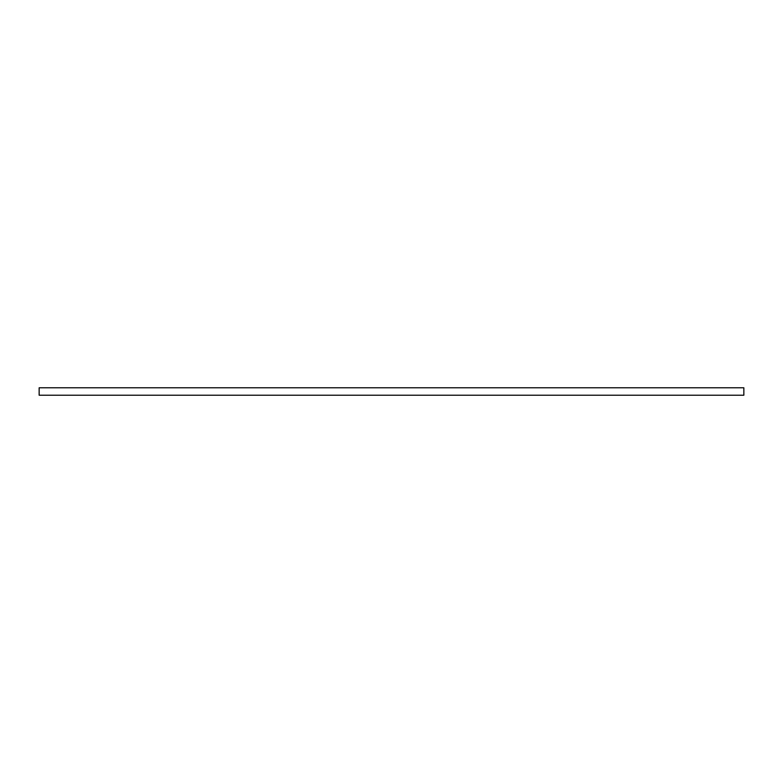 <?xml version="1.0" encoding="UTF-8"?>
<svg xmlns="http://www.w3.org/2000/svg" width="783" height="783" viewBox="0 0 783 783"><rect width="100%" height="100%" fill="white"/><g stroke="black" fill="none" stroke-linecap="round" stroke-linejoin="round"><path stroke-width="1.17" d="M743.85 387.781L39.15 387.781L39.15 395.219L743.85 395.219L743.85 387.781"/></g></svg>

